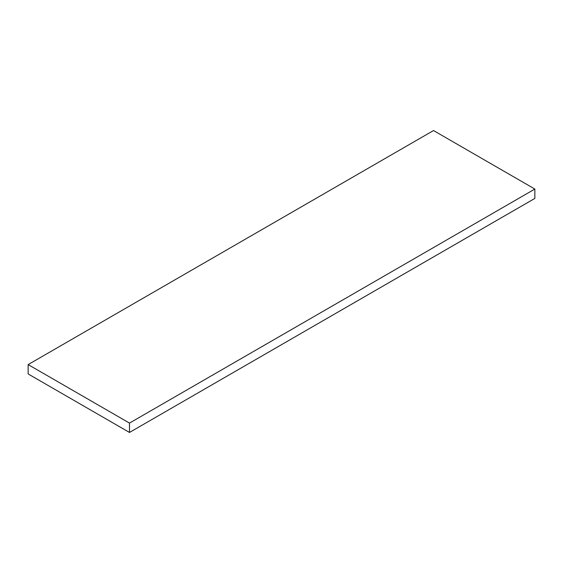 <?xml version="1.0" encoding="UTF-8"?>
<svg xmlns="http://www.w3.org/2000/svg" width="563" height="563" viewBox="0 0 563 563"><rect width="100%" height="100%" fill="white"/><g stroke="black" fill="none" stroke-linecap="round" stroke-linejoin="round"><path stroke-width="0.84" d="M28.15 373.945L129.49 432.454L129.49 423.087L28.15 364.585L28.15 373.945M129.49 423.087L534.85 189.055L534.85 198.415L129.49 432.454M534.85 189.055L433.51 130.546L28.15 364.585"/></g></svg>
